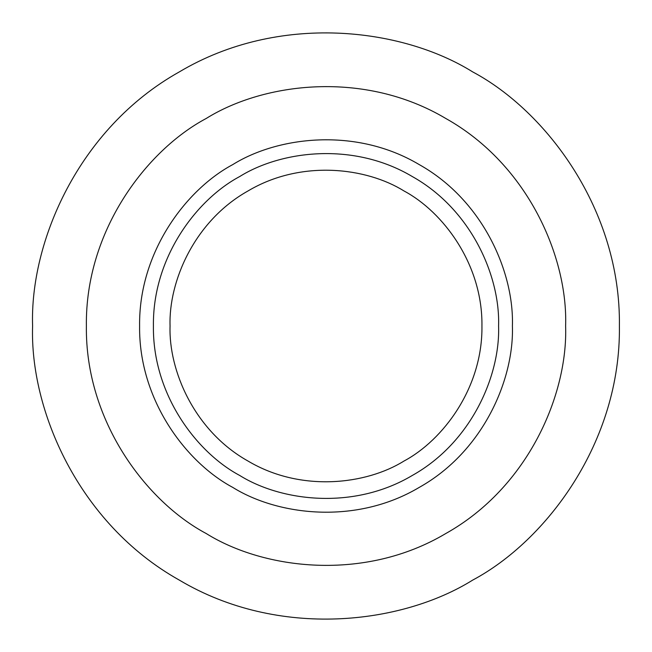 <?xml version="1.0" encoding="UTF-8"?>
<svg xmlns="http://www.w3.org/2000/svg" width="652" height="652" viewBox="0 0 652 652"><rect width="100%" height="100%" fill="white"/><g stroke="black" fill="none" stroke-linecap="round" stroke-linejoin="round"><path stroke-width="0.98" d="M170.058 326C168.55 281.786 194.149 221.126 248.029 190.946C301.102 159.373 366.432 167.54 403.971 190.946C443.01 211.753 482.749 264.247 481.942 326C482.749 387.753 443.01 440.247 403.971 461.054C366.432 484.46 301.102 492.627 248.029 461.054C194.149 430.874 168.55 370.214 170.058 326M498.584 326C500.255 374.933 471.926 442.072 412.292 475.463C353.555 510.41 281.248 501.372 239.708 475.463C196.496 452.447 152.511 394.338 153.416 326C152.511 257.662 196.496 199.553 239.708 176.537C281.248 150.628 353.555 141.59 412.292 176.537C471.926 209.928 500.255 277.067 498.584 326M32.6 326C29.764 242.821 77.922 128.68 179.3 71.907C279.154 12.494 402.08 27.865 472.7 71.907C546.156 111.044 620.924 209.822 619.4 326C620.924 442.178 546.156 540.956 472.7 580.093C402.08 624.135 279.154 639.506 179.3 580.093C77.922 523.32 29.764 409.179 32.6 326M565.618 326C567.933 258.062 528.609 164.842 445.813 118.485C364.264 69.96 263.864 82.511 206.187 118.485C146.203 150.449 85.135 231.118 86.382 326C85.135 420.882 146.203 501.551 206.187 533.515C263.864 569.489 364.264 582.04 445.813 533.515C528.609 487.158 567.933 393.938 565.618 326M512.399 326C514.192 273.155 483.605 200.645 419.195 164.573C355.764 126.83 277.67 136.594 232.805 164.573C186.138 189.439 138.631 252.194 139.601 326C138.631 399.806 186.138 462.561 232.805 487.427C277.67 515.406 355.764 525.17 419.195 487.427C483.605 451.355 514.192 378.845 512.399 326"/></g></svg>
